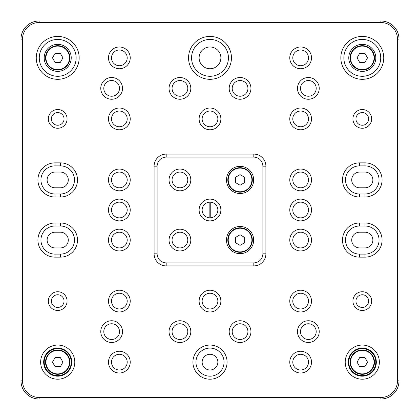<?xml version="1.0" encoding="UTF-8"?>
<svg xmlns="http://www.w3.org/2000/svg" width="420" height="420" viewBox="0 0 420 420"><rect width="100%" height="100%" fill="white"/><g stroke="black" fill="none" stroke-linecap="round" stroke-linejoin="round"><path stroke-width="0.63" d="M289.769 362.135A10.878 10.878 0 0 1 300.647 351.256A10.878 10.878 0 0 1 311.524 362.135A10.878 10.878 0 0 1 300.647 373.012A10.878 10.878 0 0 1 289.769 362.135M308.506 362.135A7.854 7.854 0 0 0 300.647 354.281A7.854 7.854 0 0 0 292.793 362.135A7.854 7.854 0 0 0 300.647 369.994A7.854 7.854 0 0 0 308.506 362.135M297.476 331.616A10.878 10.878 0 0 1 308.354 320.744A10.878 10.878 0 0 1 319.231 331.616A10.878 10.878 0 0 1 308.354 342.494A10.878 10.878 0 0 1 297.476 331.616M316.207 331.616A7.854 7.854 0 0 0 308.354 323.762A7.854 7.854 0 0 0 300.494 331.616A7.854 7.854 0 0 0 308.354 339.476A7.854 7.854 0 0 0 316.207 331.616M289.769 301.103A10.878 10.878 0 0 1 300.647 290.225A10.878 10.878 0 0 1 311.524 301.103A10.878 10.878 0 0 1 300.647 311.976A10.878 10.878 0 0 1 289.769 301.103M308.506 301.103A7.854 7.854 0 0 0 300.647 293.244A7.854 7.854 0 0 0 292.793 301.103A7.854 7.854 0 0 0 300.647 308.957A7.854 7.854 0 0 0 308.506 301.103M229.189 331.616A10.878 10.878 0 0 1 240.067 320.744A10.878 10.878 0 0 1 250.945 331.616A10.878 10.878 0 0 1 240.067 342.494A10.878 10.878 0 0 1 229.189 331.616M247.921 331.616A7.854 7.854 0 0 0 240.067 323.762A7.854 7.854 0 0 0 232.208 331.616A7.854 7.854 0 0 0 240.067 339.476A7.854 7.854 0 0 0 247.921 331.616M199.122 301.103A10.878 10.878 0 0 1 210 290.225A10.878 10.878 0 0 1 220.878 301.103A10.878 10.878 0 0 1 210 311.976A10.878 10.878 0 0 1 199.122 301.103M217.854 301.103A7.854 7.854 0 0 0 210 293.244A7.854 7.854 0 0 0 202.146 301.103A7.854 7.854 0 0 0 210 308.957A7.854 7.854 0 0 0 217.854 301.103M108.476 301.103A10.878 10.878 0 0 1 119.354 290.225A10.878 10.878 0 0 1 130.232 301.103A10.878 10.878 0 0 1 119.354 311.976A10.878 10.878 0 0 1 108.476 301.103M127.208 301.103A7.854 7.854 0 0 0 119.354 293.244A7.854 7.854 0 0 0 111.494 301.103A7.854 7.854 0 0 0 119.354 308.957A7.854 7.854 0 0 0 127.208 301.103M108.476 240.067A10.878 10.878 0 0 1 119.354 229.189A10.878 10.878 0 0 1 130.232 240.067A10.878 10.878 0 0 1 119.354 250.945A10.878 10.878 0 0 1 108.476 240.067M127.208 240.067A7.854 7.854 0 0 0 119.354 232.208A7.854 7.854 0 0 0 111.494 240.067A7.854 7.854 0 0 0 119.354 247.921A7.854 7.854 0 0 0 127.208 240.067M108.476 210A10.878 10.878 0 0 1 119.354 199.122A10.878 10.878 0 0 1 130.232 210A10.878 10.878 0 0 1 119.354 220.878A10.878 10.878 0 0 1 108.476 210M127.208 210A7.854 7.854 0 0 0 119.354 202.146A7.854 7.854 0 0 0 111.494 210A7.854 7.854 0 0 0 119.354 217.854A7.854 7.854 0 0 0 127.208 210M169.055 240.067A10.878 10.878 0 0 1 179.933 229.189A10.878 10.878 0 0 1 190.811 240.067A10.878 10.878 0 0 1 179.933 250.945A10.878 10.878 0 0 1 169.055 240.067M187.792 240.067A7.854 7.854 0 0 0 179.933 232.208A7.854 7.854 0 0 0 172.079 240.067A7.854 7.854 0 0 0 179.933 247.921A7.854 7.854 0 0 0 187.792 240.067M199.122 210A10.878 10.878 0 0 1 210 199.122A10.878 10.878 0 0 1 220.878 210A10.878 10.878 0 0 1 210 220.878A10.878 10.878 0 0 1 199.122 210M217.854 210A7.854 7.854 0 0 0 210 202.146A7.854 7.854 0 0 0 202.146 210A7.854 7.854 0 0 0 210 217.854A7.854 7.854 0 0 0 217.854 210M169.055 179.933A10.878 10.878 0 0 1 179.933 169.055A10.878 10.878 0 0 1 190.811 179.933A10.878 10.878 0 0 1 179.933 190.811A10.878 10.878 0 0 1 169.055 179.933M187.792 179.933A7.854 7.854 0 0 0 179.933 172.079A7.854 7.854 0 0 0 172.079 179.933A7.854 7.854 0 0 0 179.933 187.792A7.854 7.854 0 0 0 187.792 179.933M289.769 210A10.878 10.878 0 0 1 300.647 199.122A10.878 10.878 0 0 1 311.524 210A10.878 10.878 0 0 1 300.647 220.878A10.878 10.878 0 0 1 289.769 210M308.506 210A7.854 7.854 0 0 0 300.647 202.146A7.854 7.854 0 0 0 292.793 210A7.854 7.854 0 0 0 300.647 217.854A7.854 7.854 0 0 0 308.506 210M289.769 240.067A10.878 10.878 0 0 1 300.647 229.189A10.878 10.878 0 0 1 311.524 240.067A10.878 10.878 0 0 1 300.647 250.945A10.878 10.878 0 0 1 289.769 240.067M308.506 240.067A7.854 7.854 0 0 0 300.647 232.208A7.854 7.854 0 0 0 292.793 240.067A7.854 7.854 0 0 0 300.647 247.921A7.854 7.854 0 0 0 308.506 240.067M100.769 331.616A10.878 10.878 0 0 1 111.647 320.744A10.878 10.878 0 0 1 122.525 331.616A10.878 10.878 0 0 1 111.647 342.494A10.878 10.878 0 0 1 100.769 331.616M119.506 331.616A7.854 7.854 0 0 0 111.647 323.762A7.854 7.854 0 0 0 103.793 331.616A7.854 7.854 0 0 0 111.647 339.476A7.854 7.854 0 0 0 119.506 331.616M108.476 362.135A10.878 10.878 0 0 1 119.354 351.256A10.878 10.878 0 0 1 130.232 362.135A10.878 10.878 0 0 1 119.354 373.012A10.878 10.878 0 0 1 108.476 362.135M127.208 362.135A7.854 7.854 0 0 0 119.354 354.281A7.854 7.854 0 0 0 111.494 362.135A7.854 7.854 0 0 0 119.354 369.994A7.854 7.854 0 0 0 127.208 362.135M229.189 88.384A10.878 10.878 0 0 1 240.067 77.506A10.878 10.878 0 0 1 250.945 88.384A10.878 10.878 0 0 1 240.067 99.257A10.878 10.878 0 0 1 229.189 88.384M247.921 88.384A7.854 7.854 0 0 0 240.067 80.525A7.854 7.854 0 0 0 232.208 88.384A7.854 7.854 0 0 0 240.067 96.238A7.854 7.854 0 0 0 247.921 88.384M199.122 118.897A10.878 10.878 0 0 1 210 108.024A10.878 10.878 0 0 1 220.878 118.897A10.878 10.878 0 0 1 210 129.775A10.878 10.878 0 0 1 199.122 118.897M217.854 118.897A7.854 7.854 0 0 0 210 111.043A7.854 7.854 0 0 0 202.146 118.897A7.854 7.854 0 0 0 210 126.756A7.854 7.854 0 0 0 217.854 118.897M289.769 179.933A10.878 10.878 0 0 1 300.647 169.055A10.878 10.878 0 0 1 311.524 179.933A10.878 10.878 0 0 1 300.647 190.811A10.878 10.878 0 0 1 289.769 179.933M308.506 179.933A7.854 7.854 0 0 0 300.647 172.079A7.854 7.854 0 0 0 292.793 179.933A7.854 7.854 0 0 0 300.647 187.792A7.854 7.854 0 0 0 308.506 179.933M289.769 118.897A10.878 10.878 0 0 1 300.647 108.024A10.878 10.878 0 0 1 311.524 118.897A10.878 10.878 0 0 1 300.647 129.775A10.878 10.878 0 0 1 289.769 118.897M308.506 118.897A7.854 7.854 0 0 0 300.647 111.043A7.854 7.854 0 0 0 292.793 118.897A7.854 7.854 0 0 0 300.647 126.756A7.854 7.854 0 0 0 308.506 118.897M297.476 88.384A10.878 10.878 0 0 1 308.354 77.506A10.878 10.878 0 0 1 319.231 88.384A10.878 10.878 0 0 1 308.354 99.257A10.878 10.878 0 0 1 297.476 88.384M316.207 88.384A7.854 7.854 0 0 0 308.354 80.525A7.854 7.854 0 0 0 300.494 88.384A7.854 7.854 0 0 0 308.354 96.238A7.854 7.854 0 0 0 316.207 88.384M289.769 57.866A10.878 10.878 0 0 1 300.647 46.988A10.878 10.878 0 0 1 311.524 57.866A10.878 10.878 0 0 1 300.647 68.743A10.878 10.878 0 0 1 289.769 57.866M308.506 57.866A7.854 7.854 0 0 0 300.647 50.006A7.854 7.854 0 0 0 292.793 57.866A7.854 7.854 0 0 0 300.647 65.72A7.854 7.854 0 0 0 308.506 57.866M108.476 57.866A10.878 10.878 0 0 1 119.354 46.988A10.878 10.878 0 0 1 130.232 57.866A10.878 10.878 0 0 1 119.354 68.743A10.878 10.878 0 0 1 108.476 57.866M127.208 57.866A7.854 7.854 0 0 0 119.354 50.006A7.854 7.854 0 0 0 111.494 57.866A7.854 7.854 0 0 0 119.354 65.72A7.854 7.854 0 0 0 127.208 57.866M100.769 88.384A10.878 10.878 0 0 1 111.647 77.506A10.878 10.878 0 0 1 122.525 88.384A10.878 10.878 0 0 1 111.647 99.257A10.878 10.878 0 0 1 100.769 88.384M119.506 88.384A7.854 7.854 0 0 0 111.647 80.525A7.854 7.854 0 0 0 103.793 88.384A7.854 7.854 0 0 0 111.647 96.238A7.854 7.854 0 0 0 119.506 88.384M108.476 118.897A10.878 10.878 0 0 1 119.354 108.024A10.878 10.878 0 0 1 130.232 118.897A10.878 10.878 0 0 1 119.354 129.775A10.878 10.878 0 0 1 108.476 118.897M127.208 118.897A7.854 7.854 0 0 0 119.354 111.043A7.854 7.854 0 0 0 111.494 118.897A7.854 7.854 0 0 0 119.354 126.756A7.854 7.854 0 0 0 127.208 118.897M108.476 179.933A10.878 10.878 0 0 1 119.354 169.055A10.878 10.878 0 0 1 130.232 179.933A10.878 10.878 0 0 1 119.354 190.811A10.878 10.878 0 0 1 108.476 179.933M127.208 179.933A7.854 7.854 0 0 0 119.354 172.079A7.854 7.854 0 0 0 111.494 179.933A7.854 7.854 0 0 0 119.354 187.792A7.854 7.854 0 0 0 127.208 179.933M169.055 88.384A10.878 10.878 0 0 1 179.933 77.506A10.878 10.878 0 0 1 190.811 88.384A10.878 10.878 0 0 1 179.933 99.257A10.878 10.878 0 0 1 169.055 88.384M187.792 88.384A7.854 7.854 0 0 0 179.933 80.525A7.854 7.854 0 0 0 172.079 88.384A7.854 7.854 0 0 0 179.933 96.238A7.854 7.854 0 0 0 187.792 88.384M169.055 331.616A10.878 10.878 0 0 1 179.933 320.744A10.878 10.878 0 0 1 190.811 331.616A10.878 10.878 0 0 1 179.933 342.494A10.878 10.878 0 0 1 169.055 331.616M187.792 331.616A7.854 7.854 0 0 0 179.933 323.762A7.854 7.854 0 0 0 172.079 331.616A7.854 7.854 0 0 0 179.933 339.476A7.854 7.854 0 0 0 187.792 331.616M340.835 57.866A21.451 21.451 0 0 1 362.287 36.409A21.451 21.451 0 0 1 383.744 57.866A21.451 21.451 0 0 1 362.287 79.317A21.451 21.451 0 0 1 340.835 57.866M380.719 57.866A18.433 18.433 0 0 0 362.287 39.433A18.433 18.433 0 0 0 343.854 57.866A18.433 18.433 0 0 0 362.287 76.293A18.433 18.433 0 0 0 380.719 57.866M188.548 57.866A21.451 21.451 0 0 1 210 36.409A21.451 21.451 0 0 1 231.452 57.866A21.451 21.451 0 0 1 210 79.317A21.451 21.451 0 0 1 188.548 57.866M228.433 57.866A18.433 18.433 0 0 0 210 39.433A18.433 18.433 0 0 0 191.567 57.866A18.433 18.433 0 0 0 210 76.293A18.433 18.433 0 0 0 228.433 57.866M36.257 57.866A21.451 21.451 0 0 1 57.713 36.409A21.451 21.451 0 0 1 79.165 57.866A21.451 21.451 0 0 1 57.713 79.317A21.451 21.451 0 0 1 36.257 57.866M76.146 57.866A18.433 18.433 0 0 0 57.713 39.433A18.433 18.433 0 0 0 39.28 57.866A18.433 18.433 0 0 0 57.713 76.293A18.433 18.433 0 0 0 76.146 57.866M359.567 197.006A17.073 17.073 0 0 1 342.494 179.933A17.073 17.073 0 0 1 359.567 162.866L365.006 162.866A17.073 17.073 0 0 1 382.079 179.933A17.073 17.073 0 0 1 365.006 197.006L359.567 197.006L359.567 193.988L365.006 193.988A14.049 14.049 0 0 0 379.055 179.933A14.049 14.049 0 0 0 365.006 165.884L359.567 165.884A14.049 14.049 0 0 0 345.518 179.933A14.049 14.049 0 0 0 359.567 193.988M345.214 362.135A17.073 17.073 0 0 1 362.287 345.067A17.073 17.073 0 0 1 379.36 362.135A17.073 17.073 0 0 1 362.287 379.207A17.073 17.073 0 0 1 345.214 362.135M376.336 362.135A14.049 14.049 0 0 0 362.287 348.086A14.049 14.049 0 0 0 348.238 362.135A14.049 14.049 0 0 0 362.287 376.189A14.049 14.049 0 0 0 376.336 362.135M192.927 362.135A17.073 17.073 0 0 1 210 345.067A17.073 17.073 0 0 1 227.073 362.135A17.073 17.073 0 0 1 210 379.207A17.073 17.073 0 0 1 192.927 362.135M224.049 362.135A14.049 14.049 0 0 0 210 348.086A14.049 14.049 0 0 0 195.951 362.135A14.049 14.049 0 0 0 210 376.189A14.049 14.049 0 0 0 224.049 362.135M40.64 362.135A17.073 17.073 0 0 1 57.713 345.067A17.073 17.073 0 0 1 74.786 362.135A17.073 17.073 0 0 1 57.713 379.207A17.073 17.073 0 0 1 40.64 362.135M71.762 362.135A14.049 14.049 0 0 0 57.713 348.086A14.049 14.049 0 0 0 43.664 362.135A14.049 14.049 0 0 0 57.713 376.189A14.049 14.049 0 0 0 71.762 362.135M54.994 197.006A17.073 17.073 0 0 1 37.921 179.933A17.073 17.073 0 0 1 54.994 162.866L60.433 162.866A17.073 17.073 0 0 1 77.506 179.933A17.073 17.073 0 0 1 60.433 197.006L54.994 197.006L54.994 193.988L60.433 193.988A14.049 14.049 0 0 0 74.482 179.933A14.049 14.049 0 0 0 60.433 165.884L54.994 165.884A14.049 14.049 0 0 0 40.945 179.933A14.049 14.049 0 0 0 54.994 193.988M359.567 257.135A17.073 17.073 0 0 1 342.494 240.067A17.073 17.073 0 0 1 359.567 222.994L365.006 222.994A17.073 17.073 0 0 1 382.079 240.067A17.073 17.073 0 0 1 365.006 257.135L359.567 257.135L359.567 254.116L365.006 254.116A14.049 14.049 0 0 0 379.055 240.067A14.049 14.049 0 0 0 365.006 226.013L359.567 226.013A14.049 14.049 0 0 0 345.518 240.067A14.049 14.049 0 0 0 359.567 254.116M54.994 257.135A17.073 17.073 0 0 1 37.921 240.067A17.073 17.073 0 0 1 54.994 222.994L60.433 222.994A17.073 17.073 0 0 1 77.506 240.067A17.073 17.073 0 0 1 60.433 257.135L54.994 257.135L54.994 254.116L60.433 254.116A14.049 14.049 0 0 0 74.482 240.067A14.049 14.049 0 0 0 60.433 226.013L54.994 226.013A14.049 14.049 0 0 0 40.945 240.067A14.049 14.049 0 0 0 54.994 254.116M352.921 301.103A9.366 9.366 0 0 1 362.287 291.732A9.366 9.366 0 0 1 371.653 301.103A9.366 9.366 0 0 1 362.287 310.469A9.366 9.366 0 0 1 352.921 301.103M368.634 301.103A6.347 6.347 0 0 0 362.287 294.756A6.347 6.347 0 0 0 355.945 301.103A6.347 6.347 0 0 0 362.287 307.445A6.347 6.347 0 0 0 368.634 301.103M48.347 301.103A9.366 9.366 0 0 1 57.713 291.732A9.366 9.366 0 0 1 67.079 301.103A9.366 9.366 0 0 1 57.713 310.469A9.366 9.366 0 0 1 48.347 301.103M64.055 301.103A6.347 6.347 0 0 0 57.713 294.756A6.347 6.347 0 0 0 51.366 301.103A6.347 6.347 0 0 0 57.713 307.445A6.347 6.347 0 0 0 64.055 301.103M48.347 118.897A9.366 9.366 0 0 1 57.713 109.531A9.366 9.366 0 0 1 67.079 118.897A9.366 9.366 0 0 1 57.713 128.268A9.366 9.366 0 0 1 48.347 118.897M64.055 118.897A6.347 6.347 0 0 0 57.713 112.555A6.347 6.347 0 0 0 51.366 118.897A6.347 6.347 0 0 0 57.713 125.244A6.347 6.347 0 0 0 64.055 118.897M352.921 118.897A9.366 9.366 0 0 1 362.287 109.531A9.366 9.366 0 0 1 371.653 118.897A9.366 9.366 0 0 1 362.287 128.268A9.366 9.366 0 0 1 352.921 118.897M368.634 118.897A6.347 6.347 0 0 0 362.287 112.555A6.347 6.347 0 0 0 355.945 118.897A6.347 6.347 0 0 0 362.287 125.244A6.347 6.347 0 0 0 368.634 118.897M54.994 247.921A7.854 7.854 0 0 1 47.135 240.067A7.854 7.854 0 0 1 54.994 232.208L60.433 232.208A7.854 7.854 0 0 1 68.287 240.067A7.854 7.854 0 0 1 60.433 247.921L54.994 247.921M351.713 240.067A7.854 7.854 0 0 0 359.567 247.921L365.006 247.921A7.854 7.854 0 0 0 372.866 240.067A7.854 7.854 0 0 0 365.006 232.208L359.567 232.208A7.854 7.854 0 0 0 351.713 240.067M199.122 57.866A10.878 10.878 0 0 1 210 46.988A10.878 10.878 0 0 1 220.878 57.866A10.878 10.878 0 0 1 210 68.743A10.878 10.878 0 0 1 199.122 57.866M202.146 362.135A7.854 7.854 0 0 1 210 354.281A7.854 7.854 0 0 1 217.854 362.135A7.854 7.854 0 0 1 210 369.994A7.854 7.854 0 0 1 202.146 362.135M359.567 187.792A7.854 7.854 0 0 1 351.713 179.933A7.854 7.854 0 0 1 359.567 172.079L365.006 172.079A7.854 7.854 0 0 1 372.866 179.933A7.854 7.854 0 0 1 365.006 187.792L359.567 187.792M47.135 179.933A7.854 7.854 0 0 0 54.994 187.792L60.433 187.792A7.854 7.854 0 0 0 68.287 179.933A7.854 7.854 0 0 0 60.433 172.079L54.994 172.079A7.854 7.854 0 0 0 47.135 179.933M380.872 22.512L39.128 22.512A16.616 16.616 0 0 0 22.512 39.128L22.512 380.872A16.616 16.616 0 0 0 39.128 397.488L380.872 397.488A16.616 16.616 0 0 0 397.488 380.872L397.488 39.128A16.616 16.616 0 0 0 380.872 22.512L380.872 21A18.128 18.128 0 0 1 399 39.128L399 380.872A18.128 18.128 0 0 1 380.872 399L39.128 399A18.128 18.128 0 0 1 21 380.872L21 39.128A18.128 18.128 0 0 1 39.128 21L380.872 21M154.103 253.811L154.103 166.189A12.085 12.085 0 0 1 166.189 154.103L253.811 154.103A12.085 12.085 0 0 1 265.897 166.189L265.897 253.811A12.085 12.085 0 0 1 253.811 265.897L166.189 265.897A12.085 12.085 0 0 1 154.103 253.811L157.122 253.811A9.067 9.067 0 0 0 166.189 262.878L253.811 262.878A9.067 9.067 0 0 0 262.878 253.811L262.878 166.189A9.067 9.067 0 0 0 253.811 157.122L166.189 157.122A9.067 9.067 0 0 0 157.122 166.189L157.122 253.811M57.703 71.384A13.524 13.524 0 0 1 44.189 57.855A13.524 13.524 0 0 1 57.724 44.341A13.524 13.524 0 0 1 71.232 57.876A13.524 13.524 0 0 1 57.703 71.384M55.099 53.33L60.333 53.335L62.948 57.866L60.328 62.396L55.093 62.396L52.479 57.86L55.099 53.33M57.724 375.659A13.524 13.524 0 0 1 44.189 362.145A13.524 13.524 0 0 1 57.703 348.616A13.524 13.524 0 0 1 71.232 362.124A13.524 13.524 0 0 1 57.724 375.659M55.093 357.604L60.328 357.604L62.948 362.135L60.333 366.665L55.099 366.671L52.479 362.14L55.093 357.604M362.276 44.341A13.524 13.524 0 0 1 375.811 57.855A13.524 13.524 0 0 1 362.297 71.384A13.524 13.524 0 0 1 348.768 57.876A13.524 13.524 0 0 1 362.276 44.341M364.906 62.396L359.672 62.396L357.053 57.866L359.667 53.335L364.901 53.33L367.521 57.86L364.906 62.396M362.297 348.616A13.524 13.524 0 0 1 375.811 362.145A13.524 13.524 0 0 1 362.276 375.659A13.524 13.524 0 0 1 348.768 362.124A13.524 13.524 0 0 1 362.297 348.616M364.901 366.671L359.667 366.665L357.053 362.135L359.672 357.604L364.906 357.604L367.521 362.14L364.901 366.671M240.067 226.469A13.598 13.598 0 0 1 253.664 240.067A13.598 13.598 0 0 1 240.067 253.664A13.598 13.598 0 0 1 226.469 240.067A13.598 13.598 0 0 1 240.067 226.469M244.645 237.421L240.067 234.775L235.484 237.421L235.484 242.708L240.067 245.353L244.645 242.708L244.645 237.421M209.848 217.854L209.848 202.146M210.756 202.183L210.756 217.817M240.067 166.336A13.598 13.598 0 0 1 253.664 179.933A13.598 13.598 0 0 1 240.067 193.531A13.598 13.598 0 0 1 226.469 179.933A13.598 13.598 0 0 1 240.067 166.336M244.645 177.292L240.067 174.647L235.484 177.292L235.484 182.579L240.067 185.225L244.645 182.579L244.645 177.292M60.433 254.116L60.433 257.135M54.994 222.994L54.994 226.013M60.433 226.013L60.433 222.994M365.006 254.116L365.006 257.135M365.006 226.013L365.006 222.994M359.567 222.994L359.567 226.013M253.811 265.897L253.811 262.878M262.878 253.811L265.897 253.811M166.189 265.897L166.189 262.878M262.878 166.189L265.897 166.189M253.811 157.122L253.811 154.103M154.103 166.189L157.122 166.189M166.189 157.122L166.189 154.103M60.433 197.006L60.433 193.988M60.433 165.884L60.433 162.866M54.994 165.884L54.994 162.866M365.006 165.884L365.006 162.866M365.006 197.006L365.006 193.988M359.567 165.884L359.567 162.866M380.872 399L380.872 397.488M397.488 380.872L399 380.872M397.488 39.128L399 39.128M39.128 399L39.128 397.488M21 380.872L22.512 380.872M39.128 22.512L39.128 21M21 39.128L22.512 39.128M57.703 70.051A12.185 12.185 0 0 1 45.523 57.855A12.185 12.185 0 0 1 57.724 45.675A12.185 12.185 0 0 1 69.898 57.871A12.185 12.185 0 0 1 57.703 70.051M57.724 46.1A11.76 11.76 0 0 0 45.953 57.855A11.76 11.76 0 0 0 57.703 69.626A11.76 11.76 0 0 0 69.473 57.871A11.76 11.76 0 0 0 57.724 46.1M57.724 374.325A12.185 12.185 0 0 1 45.523 362.145A12.185 12.185 0 0 1 57.703 349.949A12.185 12.185 0 0 1 69.898 362.129A12.185 12.185 0 0 1 57.724 374.325M57.703 350.375A11.76 11.76 0 0 0 45.953 362.145A11.76 11.76 0 0 0 57.724 373.9A11.76 11.76 0 0 0 69.473 362.129A11.76 11.76 0 0 0 57.703 350.375M362.276 45.675A12.185 12.185 0 0 1 374.477 57.855A12.185 12.185 0 0 1 362.297 70.051A12.185 12.185 0 0 1 350.102 57.871A12.185 12.185 0 0 1 362.276 45.675M362.297 69.626A11.76 11.76 0 0 0 374.047 57.855A11.76 11.76 0 0 0 362.276 46.1A11.76 11.76 0 0 0 350.527 57.871A11.76 11.76 0 0 0 362.297 69.626M362.297 349.949A12.185 12.185 0 0 1 374.477 362.145A12.185 12.185 0 0 1 362.276 374.325A12.185 12.185 0 0 1 350.102 362.129A12.185 12.185 0 0 1 362.297 349.949M362.276 373.9A11.76 11.76 0 0 0 374.047 362.145A11.76 11.76 0 0 0 362.297 350.375A11.76 11.76 0 0 0 350.527 362.129A11.76 11.76 0 0 0 362.276 373.9M240.067 227.803A12.264 12.264 0 0 1 252.326 240.067A12.264 12.264 0 0 1 240.067 252.326A12.264 12.264 0 0 1 227.803 240.067A12.264 12.264 0 0 1 240.067 227.803M240.067 251.9A11.834 11.834 0 0 0 251.9 240.067A11.834 11.834 0 0 0 240.067 228.228A11.834 11.834 0 0 0 228.228 240.067A11.834 11.834 0 0 0 240.067 251.9M240.067 167.674A12.264 12.264 0 0 1 252.326 179.933A12.264 12.264 0 0 1 240.067 192.197A12.264 12.264 0 0 1 227.803 179.933A12.264 12.264 0 0 1 240.067 167.674M240.067 191.772A11.834 11.834 0 0 0 251.9 179.933A11.834 11.834 0 0 0 240.067 168.1A11.834 11.834 0 0 0 228.228 179.933A11.834 11.834 0 0 0 240.067 191.772"/></g></svg>

